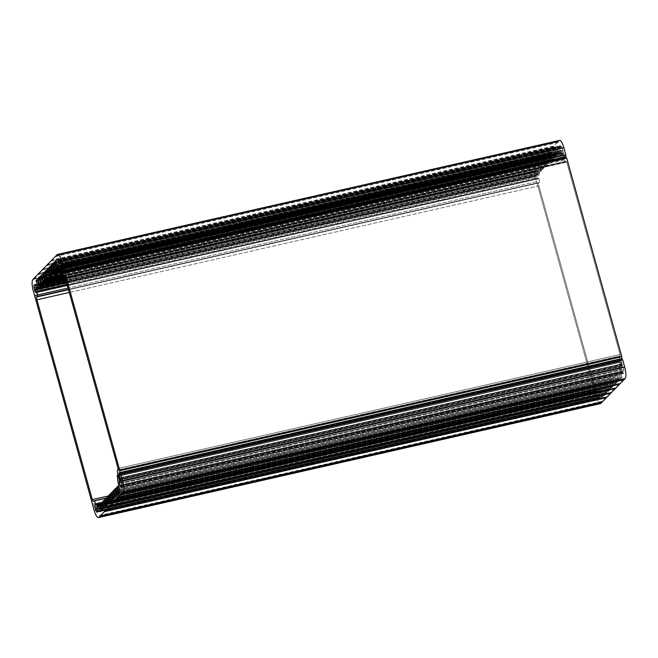 <?xml version="1.0" encoding="UTF-8"?>
<svg xmlns="http://www.w3.org/2000/svg" width="658" height="658" viewBox="0 0 658 658"><rect width="100%" height="100%" fill="white"/><g stroke="black" fill="none" stroke-linecap="round" stroke-linejoin="round"><path stroke-width="0.49" stroke-dasharray="3.29 2.47" d="M36.116 287.085L536.04 173.58A4.326 1.168 77.2 0 1 535.974 171.606L35.433 285.251L535.974 171.606A1.555 0.419 77.2 0 1 536.155 171.203A1.555 0.419 77.2 0 1 536.36 171.31L34.389 285.284L536.566 171.105A1.555 0.419 77.2 0 1 536.755 170.595A1.555 0.419 77.2 0 1 536.903 170.652L34.932 284.618L536.903 170.652A4.326 1.168 77.2 0 1 537.718 171.861L35.746 285.835L537.718 171.861A1.555 0.419 77.2 0 1 538.137 173.457L36.165 287.423L538.137 173.457L538.384 174.329L36.412 288.303L538.384 174.329L538.696 174.789L36.725 288.763L538.696 174.789A2.426 0.658 -102.8 0 0 539.165 175.135A2.426 0.658 -102.8 0 0 539.445 173.778L66.162 281.237L539.445 173.778A2.426 0.658 77.2 0 1 539.626 172.478L65.833 280.053L539.626 172.478L538.022 166.704L37.35 280.382L538.022 166.704L539.099 165.602L37.128 279.576L539.099 165.602L540.703 171.376L65.603 279.247L540.703 171.376L541.509 170.545L65.438 278.638L541.509 170.545L539.905 164.771L39.233 278.449L539.905 164.771L540.991 163.669L39.011 277.643L540.991 163.669L542.587 169.443L65.216 277.832L542.587 169.443L543.393 168.621L65.043 277.224L543.393 168.621L541.797 162.847L41.125 276.516L541.797 162.847L542.875 161.745L40.903 275.71L542.875 161.745L544.479 167.519L64.821 276.418L544.479 167.519L545.285 166.688L64.64 275.817L545.285 166.688L543.681 160.914L43.009 274.592L543.681 160.914L544.758 159.812L42.786 273.786L544.758 159.812L546.362 165.586L62.897 275.357L546.362 165.586L547.168 164.755L62.625 274.773L547.168 164.755L545.572 158.981L44.9 272.659L545.572 158.981L546.65 157.879L44.67 271.853L546.65 157.879L548.246 163.653L62.362 273.975L548.246 163.653L549.06 162.822L62.197 273.366L563.207 159.581L62.189 273.341L549.06 162.822L547.456 157.048L46.784 270.726L547.456 157.048L548.533 155.946L46.562 269.92L548.533 155.946L550.137 161.72L60.849 272.815L550.137 161.72L550.943 160.897L60.651 272.215L550.943 160.897L549.34 155.124L48.667 268.801L549.34 155.124L550.417 154.021L48.445 267.987L550.417 154.021L552.021 159.795L60.306 271.433L552.021 159.795L552.827 158.965L59.944 270.874L552.827 158.965L551.231 153.191L50.559 266.868L551.231 153.191L552.309 152.088L50.329 266.062L552.309 152.088L553.904 157.862L59.491 270.117L553.904 157.862L554.719 157.032L59.204 269.541L554.719 157.032L553.115 151.258L52.443 264.935L553.115 151.258L554.192 150.156L52.221 264.129L554.192 150.156L555.796 155.93L58.85 268.76L555.796 155.93L556.602 155.107L58.62 268.168L556.602 155.107L554.998 149.333L54.326 263.003L554.998 149.333L556.076 148.231L54.104 262.197L556.076 148.231L557.68 154.005L58.332 267.378L557.68 154.005L558.486 153.174L58.101 266.786L558.486 153.174L556.89 147.4L56.218 261.078L556.89 147.4L557.968 146.298L55.988 260.272L557.968 146.298L559.563 152.072A2.426 0.658 77.2 0 1 560.295 153.38L58.323 267.354L560.295 153.38A8.455 2.287 -102.8 0 0 562.064 157.122A3.084 0.839 77.2 0 1 562.886 159.055L60.914 273.029L562.886 159.055L60.939 273.119L562.911 159.146L563.182 159.598L563.75 158.282L61.885 272.231L563.75 158.282L562.779 154.786L60.914 268.735L562.779 154.786L562.434 154.079L60.775 267.979L562.434 154.079A1.555 0.419 77.2 0 1 561.957 153.199L61.539 266.819L561.957 153.199L561.644 152.738L61.4 266.317L561.644 152.738A1.555 0.419 77.2 0 1 561.077 151.965L61.169 265.47L561.077 151.965A4.326 1.168 77.2 0 1 560.452 149.711L60.75 263.175L560.452 149.711A1.555 0.419 77.2 0 1 560.435 148.387L60.372 261.925L560.435 148.387L560.41 147.639A1.555 0.419 77.2 0 1 560.328 146.216L59.212 259.992L560.328 146.216A4.326 1.168 77.2 0 1 560.731 145.681A4.326 1.168 77.2 0 1 560.855 145.673L58.883 259.647L560.855 145.673A1.555 0.419 77.2 0 1 561.43 146.594L59.45 260.568L561.43 146.594L561.735 147.055L59.763 261.029L561.735 147.055A1.555 0.419 77.2 0 1 562.302 147.828L60.322 261.802L562.302 147.828A4.326 1.168 77.2 0 1 562.927 150.082L60.947 264.055L562.927 150.082A1.555 0.419 77.2 0 1 563.009 150.674L61.03 264.648L563.009 150.674A1.555 0.419 -102.8 0 0 563.19 151.685L61.21 265.651L563.19 151.685L564.268 155.568L62.288 269.533L564.268 155.568A2.41 0.65 -102.8 0 0 565.329 157.361A2.41 0.65 -102.8 0 0 565.436 157.303L63.678 271.228L565.436 157.303A2.41 0.65 77.2 0 1 564.268 155.568L563.19 151.685A1.555 0.419 77.2 0 1 563.009 150.674A1.555 0.419 -102.8 0 0 562.927 150.082A4.326 1.168 -102.8 0 0 562.302 147.828A1.555 0.419 -102.8 0 0 561.735 147.055L561.43 146.594A1.555 0.419 -102.8 0 0 560.855 145.673A4.326 1.168 -102.8 0 0 560.328 146.216A1.555 0.419 -102.8 0 0 560.41 147.639L60.059 261.242L560.41 147.639L560.435 148.387A1.555 0.419 -102.8 0 0 560.452 149.711A4.326 1.168 -102.8 0 0 561.077 151.965A1.555 0.419 -102.8 0 0 561.644 152.738L561.957 153.199A1.555 0.419 -102.8 0 0 562.434 154.079L563.774 158.997L62.074 272.914L563.774 158.997L563.207 159.581L562.886 159.055A3.084 0.839 -102.8 0 0 562.064 157.122L60.092 271.088L562.064 157.122A8.455 2.287 77.2 0 1 560.295 153.38A2.426 0.658 -102.8 0 0 559.563 152.072L57.591 266.046L559.563 152.072L557.968 146.298L556.89 147.4L558.486 153.174L557.68 154.005L556.076 148.231L554.998 149.333L556.602 155.107L555.796 155.93L554.192 150.156L553.115 151.258L554.719 157.032L553.904 157.862L552.309 152.088L551.231 153.191L552.827 158.965L552.021 159.795L550.417 154.021L549.34 155.124L550.943 160.897L550.137 161.72L548.533 155.946L547.456 157.048L549.06 162.822L548.246 163.653L546.65 157.879L545.572 158.981L547.168 164.755L546.362 165.586L544.758 159.812L543.681 160.914L545.285 166.688L544.479 167.519L542.875 161.745L541.797 162.847L543.393 168.621L542.587 169.443L540.991 163.669L539.905 164.771L541.509 170.545L540.703 171.376L539.099 165.602L538.022 166.704L539.626 172.478A2.426 0.658 -102.8 0 0 539.445 173.778A2.426 0.658 77.2 0 1 538.696 174.789L538.137 173.457A1.555 0.419 -102.8 0 0 537.718 171.861A4.326 1.168 -102.8 0 0 536.903 170.652A1.555 0.419 -102.8 0 0 536.566 171.105L536.36 171.31A1.555 0.419 -102.8 0 0 535.974 171.606A4.326 1.168 -102.8 0 0 536.04 173.58L36.116 287.085M68.424 289.397L539.256 182.496A2.426 0.658 -102.8 0 0 539.363 180.588A2.426 0.658 -102.8 0 0 538.557 178.195L36.338 292.3L538.31 178.326A1.555 0.419 77.2 0 1 538.121 178.844A1.555 0.419 77.2 0 1 537.964 178.787L36.264 292.695L537.964 178.787A4.326 1.168 77.2 0 1 537.15 177.578L67.009 284.322L537.15 177.578A1.555 0.419 77.2 0 1 536.739 175.982L66.573 282.734L536.739 175.982L536.5 175.127L36.626 288.623L536.5 175.127A1.555 0.419 77.2 0 1 536.04 173.58A1.555 0.419 -102.8 0 0 536.5 175.127L536.739 175.982A1.555 0.419 -102.8 0 0 537.15 177.578A4.326 1.168 -102.8 0 0 537.964 178.787A1.555 0.419 -102.8 0 0 538.31 178.326L538.557 178.195A2.426 0.658 77.2 0 1 539.363 180.588A2.426 0.658 77.2 0 1 539.256 182.496L68.424 289.397M117.272 476.269L619.252 362.295A3.084 0.839 77.2 0 1 619.63 364.68L117.65 478.654L619.63 364.68A8.455 2.287 -102.8 0 0 620.255 369.59L118.284 483.564L620.255 369.59A2.426 0.658 77.2 0 1 620.412 371.482L118.44 485.456L620.412 371.482L622.016 377.256L120.044 491.23L622.016 377.256L620.938 378.358L118.966 492.332L620.938 378.358L619.334 372.584L118.662 486.262L619.334 372.584L618.528 373.415L116.556 487.389L618.528 373.415L620.132 379.189L118.152 493.163L620.132 379.189L619.055 380.291L117.075 494.265L619.055 380.291L617.451 374.517L116.779 488.195L617.451 374.517L616.645 375.348L114.665 489.313L616.645 375.348L618.24 381.122L116.269 495.087L618.24 381.122L617.163 382.224L115.191 496.19L617.163 382.224L615.567 376.45L114.895 490.128L615.567 376.45L614.753 377.273L112.781 491.246L614.753 377.273L616.357 383.046L114.385 497.02L616.357 383.046L615.279 384.149L113.308 498.122L615.279 384.149L613.675 378.375L113.003 492.052L613.675 378.375L612.869 379.205L110.898 493.179L612.869 379.205L614.473 384.979L112.493 498.953L614.473 384.979L613.396 386.082L111.416 500.055L613.396 386.082L611.792 380.308L111.12 493.985L611.792 380.308L610.986 381.138L109.006 495.104L610.986 381.138L612.582 386.912L110.61 500.878L612.582 386.912L611.504 388.014L109.532 501.988L611.504 388.014L609.908 382.24L109.236 495.918L609.908 382.24L609.094 383.063L107.122 497.037L609.094 383.063L610.698 388.837L108.726 502.811L610.698 388.837L609.621 389.947L107.649 503.913L609.621 389.947L608.017 384.173L107.344 497.843L608.017 384.173L607.211 384.996L105.239 498.97L607.211 384.996L608.815 390.77L106.835 504.744L608.815 390.77L607.737 391.872L105.757 505.846L607.737 391.872L606.133 386.098L105.461 499.776L606.133 386.098L605.327 386.929L103.347 500.903L605.327 386.929L606.923 392.703L104.951 506.676L606.923 392.703L605.845 393.805L103.874 507.779L605.845 393.805L604.241 388.031L103.577 501.709L604.241 388.031L603.435 388.862L101.464 502.827L603.435 388.862L605.039 394.636L103.067 508.601L605.039 394.636L603.962 395.738L101.99 509.703L603.962 395.738L602.358 389.964L101.686 503.633L602.358 389.964L601.552 390.786L99.58 504.76L601.552 390.786L603.156 396.56L101.176 510.534L603.156 396.56L602.07 397.662L100.098 511.636L602.07 397.662L600.474 391.888A2.426 0.658 77.2 0 1 600.367 391.954A2.426 0.658 77.2 0 1 599.808 391.452L99.646 505.015L599.808 391.452A2.426 0.658 -102.8 0 0 599.249 390.959A2.426 0.658 -102.8 0 0 598.953 392.086L96.981 506.051L598.953 392.086L598.986 392.834L97.006 506.808L598.986 392.834L599.224 393.723L97.244 507.688L599.224 393.723A1.555 0.419 77.2 0 1 599.677 395.269L97.705 509.243L599.677 395.269A4.326 1.168 77.2 0 1 599.751 397.243L97.771 511.217L599.751 397.243A1.555 0.419 77.2 0 1 599.57 397.646A1.555 0.419 77.2 0 1 599.356 397.539L97.738 511.43L599.158 397.736A1.555 0.419 77.2 0 1 598.969 398.255A1.555 0.419 77.2 0 1 598.813 398.197L97.113 512.113L598.813 398.197A4.326 1.168 77.2 0 1 597.999 396.988L97.803 510.559L597.999 396.988A1.555 0.419 77.2 0 1 597.587 395.392L97.647 508.905L597.587 395.392L597.349 394.545L97.409 508.05L597.349 394.545A1.555 0.419 77.2 0 1 596.888 392.99L96.997 506.487L596.888 392.99A4.326 1.168 77.2 0 1 596.822 391.017L101.636 503.444L596.822 391.017A1.555 0.419 77.2 0 1 597.003 390.622A1.555 0.419 77.2 0 1 597.209 390.729L95.237 504.694L597.415 390.4A2.426 0.658 -102.8 0 0 596.888 387.957A2.426 0.658 -102.8 0 0 596.041 386.838A2.426 0.658 -102.8 0 0 595.934 386.896L93.502 501.338L595.474 387.373A2.426 0.658 77.2 0 1 595.375 387.43A2.426 0.658 77.2 0 1 594.297 385.613L538.894 185.827L69.271 292.456L538.894 185.827A2.426 0.658 77.2 0 1 538.787 182.965L68.514 289.742L538.787 182.965A2.426 0.658 -102.8 0 0 538.894 185.827L594.297 385.613L109.187 495.754L594.297 385.613A2.426 0.658 -102.8 0 0 595.474 387.373L595.934 386.896A2.426 0.658 77.2 0 1 596.822 387.792A2.426 0.658 77.2 0 1 597.415 390.4L597.209 390.729A1.555 0.419 -102.8 0 0 596.822 391.017A4.326 1.168 -102.8 0 0 596.888 392.99A1.555 0.419 -102.8 0 0 597.349 394.545L597.587 395.392A1.555 0.419 -102.8 0 0 597.999 396.988A4.326 1.168 -102.8 0 0 598.813 398.197A1.555 0.419 -102.8 0 0 599.158 397.736L97.187 511.71L599.356 397.539A1.555 0.419 -102.8 0 0 599.751 397.243A4.326 1.168 -102.8 0 0 599.677 395.269A1.555 0.419 -102.8 0 0 599.224 393.723L598.953 392.086A2.426 0.658 77.2 0 1 599.808 391.452A2.426 0.658 -102.8 0 0 600.474 391.888L99.802 505.566L600.474 391.888L602.07 397.662L603.156 396.56L601.552 390.786L602.358 389.964L603.962 395.738L605.039 394.636L603.435 388.862L604.241 388.031L605.845 393.805L606.923 392.703L605.327 386.929L606.133 386.098L607.737 391.872L608.815 390.77L607.211 384.996L608.017 384.173L609.621 389.947L610.698 388.837L609.094 383.063L609.908 382.24L611.504 388.014L612.582 386.912L610.986 381.138L611.792 380.308L613.396 386.082L614.473 384.979L612.869 379.205L613.675 378.375L615.279 384.149L616.357 383.046L614.753 377.273L615.567 376.45L617.163 382.224L618.24 381.122L616.645 375.348L617.451 374.517L619.055 380.291L620.132 379.189L618.528 373.415L619.334 372.584L620.938 378.358L622.016 377.256L620.412 371.482A2.426 0.658 -102.8 0 0 620.255 369.59A8.455 2.287 77.2 0 1 619.63 364.68A3.084 0.839 -102.8 0 0 619.252 362.295L117.272 476.269M117.223 475.463L619.203 361.489L619.227 362.204L117.247 476.178L619.252 362.295L619.203 361.489L117.223 475.463M117.856 474.862L619.77 360.905L621.144 365.79A1.555 0.419 -102.8 0 0 621.259 367.049L621.284 367.797A1.555 0.419 -102.8 0 0 621.3 369.13A4.326 1.168 -102.8 0 0 621.925 371.383A1.555 0.419 -102.8 0 0 622.493 372.157L622.797 372.609A1.555 0.419 -102.8 0 0 623.373 373.53A4.326 1.168 -102.8 0 0 623.899 372.996L121.927 486.969L623.899 372.996A1.555 0.419 -102.8 0 0 623.817 371.573L121.845 485.546L623.817 371.573L623.792 370.824L121.82 484.798L623.792 370.824A1.555 0.419 -102.8 0 0 623.776 369.492L121.796 483.465L623.776 369.492A4.326 1.168 -102.8 0 0 623.151 367.238L121.171 481.212L623.151 367.238A1.555 0.419 -102.8 0 0 622.937 366.777L120.965 480.751L622.937 366.777A1.555 0.419 77.2 0 1 622.6 365.922L120.628 479.896L622.6 365.922L621.522 362.04A2.41 0.65 77.2 0 1 621.234 360.156A2.41 0.65 -102.8 0 0 621.522 362.04L119.55 476.014L621.522 362.04L622.6 365.922A1.555 0.419 -102.8 0 0 622.937 366.777A1.555 0.419 77.2 0 1 623.151 367.238A4.326 1.168 77.2 0 1 623.776 369.492A1.555 0.419 77.2 0 1 623.792 370.824L623.817 371.573A1.555 0.419 77.2 0 1 623.899 372.996A4.326 1.168 77.2 0 1 623.496 373.53A4.326 1.168 77.2 0 1 623.373 373.53L121.64 487.455L623.373 373.53A1.555 0.419 77.2 0 1 622.797 372.609L121.96 486.328L622.797 372.609L622.493 372.157L120.521 486.122L622.493 372.157A1.555 0.419 77.2 0 1 621.925 371.383L121.788 484.938L621.925 371.383A4.326 1.168 77.2 0 1 621.3 369.13L121.598 482.585L621.3 369.13A1.555 0.419 77.2 0 1 621.284 367.797L121.22 481.335L621.284 367.797L621.259 367.049L120.907 480.653L621.259 367.049A1.555 0.419 77.2 0 1 621.144 365.79L120.504 479.46L621.144 365.79L621.037 364.845L119.172 478.794L621.037 364.845L620.066 361.341L118.193 475.29L620.066 361.341L619.795 360.888L118.062 474.813M119.452 473.184L621.423 359.21L119.452 473.184M621.925 358.7L621.423 359.21L621.925 358.7M619.77 360.905L619.203 361.489L619.77 360.905M535.283 176.928L536.591 181.657L34.685 295.615L536.624 181.641L536.977 183.047L35.006 297.013L536.977 183.047L594.429 390.219L92.523 504.176L594.462 390.202L594.816 391.6L92.844 505.574L594.816 391.6L596.132 396.338L94.152 510.312L596.132 396.338A9.722 2.632 -102.8 0 0 597.209 399.554A9.722 2.632 77.2 0 1 596.132 396.338L535.283 176.928L33.303 290.894L535.283 176.928A9.722 2.632 77.2 0 1 534.872 165.479L32.9 279.453L534.872 165.479A9.722 2.632 -102.8 0 0 535.283 176.928M597.308 399.784A9.722 2.632 -102.8 0 0 598.895 402.671A9.722 2.632 77.2 0 1 597.308 399.784M599.964 403.568A9.722 2.632 77.2 0 1 599.076 402.885A9.722 2.632 -102.8 0 0 600.433 403.609M601.897 401.989L601.955 401.355L601.897 401.989M606.298 397.49L606.355 396.856L606.298 397.49M610.698 392.982L610.756 392.357L610.698 392.982M615.098 388.483L615.148 387.85L615.098 388.483M619.491 383.984L619.548 383.351L619.491 383.984M623.891 379.485L623.949 378.852L623.891 379.485M559.539 140.417A9.722 2.632 -102.8 0 0 559.127 140.656L57.156 254.63L559.127 140.656L558.297 141.511L56.325 255.477L558.297 141.511L558.297 142.383L557.976 141.84L56.382 255.723L557.976 141.84L553.896 146.01L51.924 259.984L553.896 146.01L553.896 146.882L553.575 146.339L51.982 260.223L553.575 146.339L549.504 150.509L47.524 264.483L549.504 150.509L549.504 151.389L549.175 150.838L47.582 264.73L549.175 150.838L545.104 155.008L43.132 268.982L545.104 155.008L545.104 155.888L544.783 155.346L43.181 269.229L544.783 155.346L540.703 159.516L38.732 273.481L540.703 159.516L540.703 160.387L540.383 159.845L38.789 273.728L540.383 159.845L536.311 164.015L34.331 277.989L536.311 164.015L536.311 164.887L535.982 164.344L34.389 278.227L535.982 164.344L534.872 165.479L559.127 140.656M620.058 354.506L620.107 355.937L118.136 469.902L620.107 355.937L619.532 356.521L117.56 470.495L619.532 356.521A2.426 0.658 -102.8 0 0 619.63 359.383L117.659 473.357L619.63 359.383L621.103 364.696L119.131 478.67L621.103 364.696L621.645 365.609L120.48 479.378L621.695 365.577L120.43 479.172L621.966 365.297L621.917 363.866L120.052 477.815L621.917 363.866L621.086 360.864L119.304 474.796L621.086 360.864L621.029 359.433L119.353 473.341L621.029 359.433L621.695 358.75L621.029 359.433L621.695 365.577L619.63 359.383A2.426 0.658 77.2 0 1 619.532 356.521L620.058 354.506L118.086 468.471L620.058 354.506L566.702 162.115L64.731 276.08L566.702 162.115L620.058 354.506M61.235 266.992L563.1 153.051L565.115 157.805L565.97 156.933L565.115 157.805L63.143 271.779L565.115 157.805L564.523 156.925L62.806 270.841L564.523 156.925L563.692 153.923L61.827 267.872L563.692 153.923L563.158 153.018L61.564 266.918M563.1 153.051L60.857 267.296L562.837 153.322L562.886 154.753L60.906 268.727L562.886 154.753L564.358 160.067L62.387 274.041L564.358 160.067A2.426 0.658 -102.8 0 0 565.436 161.884A2.426 0.658 -102.8 0 0 565.535 161.827L64.55 275.57L565.535 161.827L566.11 161.235L64.254 275.184L566.168 161.202L566.702 162.115L566.11 161.235L565.535 161.827A2.426 0.658 77.2 0 1 564.358 160.067L562.886 154.753L563.1 153.051M34.183 285.177L536.155 171.203M35.367 285.136L536.467 171.368M34.775 284.569L536.755 170.595M66.499 282.455L539.165 175.135M67.215 285.054L538.4 178.071M36.149 292.81L538.121 178.844M62.189 273.35L563.182 159.598M58.759 259.647L560.731 145.681M59.763 261.029L561.735 147.055L59.763 261.029M63.357 271.335L565.329 157.361M61.4 266.317L561.644 152.738L59.672 266.712M120.636 473.842L622.608 359.868M120.521 486.122L622.493 372.157L120.521 486.122M117.823 474.862L619.795 360.888M121.524 487.504L623.496 373.53M96.997 512.228L598.969 398.255M95.032 504.587L597.003 390.622M101.603 503.329L597.316 390.778M107.328 497.793L596.041 386.838M98.396 505.92L600.367 391.954M100.024 504.308L599.249 390.959M97.59 511.611L599.57 397.646M97.277 511.455L599.249 397.481M93.395 501.404L595.375 387.43M536.624 181.641L68.045 288.031M594.462 390.202L92.49 504.168M601.955 401.355L99.983 515.329M606.355 396.856L104.383 510.83M610.756 392.357L108.776 506.323M615.148 387.85L113.176 501.824M619.548 383.351L117.576 497.325M623.949 378.852L121.977 492.826M558.297 142.383L56.325 256.357M553.896 146.882L51.924 260.856M549.504 151.389L47.524 265.355M545.104 155.888L43.132 269.862M540.703 160.387L38.732 274.361M536.311 164.887L34.331 278.86M621.645 365.609L120.488 479.394M566.653 158.101L64.681 272.075M565.066 157.838L63.086 271.812M563.158 153.018L61.178 266.992M565.436 161.884L63.464 275.858M566.168 161.202L64.188 275.176"/><path stroke-width="0.99" d="M34.002 285.572A4.326 1.168 -102.8 0 0 34.068 287.546L36.116 287.085L34.068 287.546A1.555 0.419 -102.8 0 0 34.529 289.101L34.759 289.956A1.555 0.419 -102.8 0 0 35.178 291.543A4.326 1.168 -102.8 0 0 35.993 292.761A1.555 0.419 -102.8 0 0 36.149 292.81A1.555 0.419 -102.8 0 0 36.338 292.3L36.585 292.16A2.426 0.658 77.2 0 1 37.383 294.562A2.426 0.658 77.2 0 1 37.276 296.47L68.424 289.397L37.276 296.47A2.426 0.658 -102.8 0 0 37.383 294.562A2.426 0.658 -102.8 0 0 36.585 292.16L67.256 285.202L36.338 292.3A1.555 0.419 77.2 0 1 35.993 292.761L35.993 292.761A4.326 1.168 77.2 0 1 35.178 291.543L67.009 284.322L35.178 291.543A1.555 0.419 77.2 0 1 34.759 289.956L66.573 282.734L34.759 289.956L34.529 289.101L36.626 288.623L34.529 289.101A1.555 0.419 77.2 0 1 34.068 287.546A4.326 1.168 77.2 0 1 34.002 285.572L35.433 285.251L34.002 285.572A1.555 0.419 77.2 0 1 34.389 285.284A1.555 0.419 -102.8 0 0 34.183 285.177A1.555 0.419 -102.8 0 0 34.002 285.572M34.586 285.079L35.228 284.939L34.586 285.079A1.555 0.419 77.2 0 1 34.932 284.618A1.555 0.419 -102.8 0 0 34.775 284.569A1.555 0.419 -102.8 0 0 34.586 285.079M35.746 285.835A4.326 1.168 -102.8 0 0 34.932 284.618A4.326 1.168 77.2 0 1 35.746 285.835A1.555 0.419 77.2 0 1 36.165 287.423A1.555 0.419 -102.8 0 0 35.746 285.835M36.412 288.303L36.165 287.423L36.412 288.303M37.473 287.752A2.426 0.658 77.2 0 1 37.185 289.109A2.426 0.658 77.2 0 1 36.725 288.763A2.426 0.658 -102.8 0 0 37.473 287.752L66.162 281.237L37.473 287.752A2.426 0.658 77.2 0 1 37.654 286.452A2.426 0.658 -102.8 0 0 37.473 287.752M65.833 280.053L37.654 286.452L36.05 280.678L37.128 279.576L38.732 285.35L39.538 284.519L37.934 278.745L39.011 277.643L40.615 283.417L41.421 282.586L39.825 276.812L40.903 275.71L42.499 281.484L43.313 280.662L41.709 274.888L42.786 273.786L44.39 279.56L45.196 278.729L43.593 272.955L44.67 271.853L46.274 277.627L47.08 276.796L45.484 271.022L46.562 269.92L48.157 275.694L48.972 274.871L47.368 269.097L48.445 267.987L50.049 273.761L50.855 272.938L49.251 267.164L50.329 266.062L51.933 271.836L52.739 271.006L51.143 265.232L52.221 264.129L53.816 269.903L54.63 269.073L53.027 263.299L54.104 262.197L55.708 267.971L56.514 267.148L54.91 261.374L55.988 260.272L57.591 266.046A2.426 0.658 77.2 0 1 58.323 267.354A2.426 0.658 -102.8 0 0 57.591 266.046L55.988 260.272L54.91 261.374L56.514 267.148L55.708 267.971L54.104 262.197L53.027 263.299L54.63 269.073L53.816 269.903L52.221 264.129L51.143 265.232L52.739 271.006L51.933 271.836L50.329 266.062L49.251 267.164L50.855 272.938L50.049 273.761L48.445 267.987L47.368 269.097L48.972 274.871L48.157 275.694L46.562 269.92L45.484 271.022L47.08 276.796L46.274 277.627L44.67 271.853L43.593 272.955L45.196 278.729L44.39 279.56L42.786 273.786L41.709 274.888L43.313 280.662L42.499 281.484L40.903 275.71L39.825 276.812L41.421 282.586L40.615 283.417L39.011 277.643L37.934 278.745L39.538 284.519L38.732 285.35L37.128 279.576L36.05 280.678L37.654 286.452L65.833 280.053M117.65 478.654A3.084 0.839 -102.8 0 0 117.272 476.269L117.223 475.463L117.272 476.269A3.084 0.839 77.2 0 1 117.65 478.654A8.455 2.287 -102.8 0 0 118.284 483.564A8.455 2.287 77.2 0 1 117.65 478.654M118.44 485.456A2.426 0.658 -102.8 0 0 118.284 483.564A2.426 0.658 77.2 0 1 118.44 485.456L120.044 491.23L118.966 492.332L117.363 486.558L116.556 487.389L118.152 493.163L117.075 494.265L115.479 488.491L114.665 489.313L116.269 495.087L115.191 496.19L113.587 490.416L112.781 491.246L114.385 497.02L113.308 498.122L111.704 492.349L110.898 493.179L112.493 498.953L111.416 500.055L109.82 494.281L109.006 495.104L110.61 500.878L109.532 501.988L107.928 496.214L107.122 497.037L108.726 502.811L107.649 503.913L106.045 498.139L105.239 498.97L106.835 504.744L105.757 505.846L104.161 500.072L103.347 500.903L104.951 506.676L103.874 507.779L102.27 502.005L101.464 502.827L103.067 508.601L101.99 509.703L100.386 503.929L99.58 504.76L101.176 510.534L100.098 511.636L98.503 505.862L99.802 505.566L98.503 505.862A2.426 0.658 77.2 0 1 97.836 505.426A2.426 0.658 -102.8 0 0 98.396 505.92A2.426 0.658 -102.8 0 0 98.503 505.862L100.098 511.636L101.176 510.534L99.58 504.76L100.386 503.929L101.99 509.703L103.067 508.601L101.464 502.827L102.27 502.005L103.874 507.779L104.951 506.676L103.347 500.903L104.161 500.072L105.757 505.846L106.835 504.744L105.239 498.97L106.045 498.139L107.649 503.913L108.726 502.811L107.122 497.037L107.928 496.214L109.532 501.988L110.61 500.878L109.006 495.104L109.82 494.281L111.416 500.055L112.493 498.953L110.898 493.179L111.704 492.349L113.308 498.122L114.385 497.02L112.781 491.246L113.587 490.416L115.191 496.19L116.269 495.087L114.665 489.313L115.479 488.491L117.075 494.265L118.152 493.163L116.556 487.389L117.363 486.558L118.966 492.332L120.044 491.23L118.44 485.456M559.127 140.656A9.722 2.632 77.2 0 1 563.848 147.688L565.864 154.967A1.555 0.419 -102.8 0 0 565.929 156.801L63.958 270.767A1.555 0.419 77.2 0 1 63.892 268.941A1.555 0.419 -102.8 0 0 63.958 270.767L565.929 156.801A1.555 0.419 77.2 0 1 565.864 154.967L63.892 268.941L61.868 261.662A9.722 2.632 -102.8 0 0 57.156 254.63L32.9 279.453A9.722 2.632 -102.8 0 0 33.303 290.894L94.152 510.312A9.722 2.632 -102.8 0 0 98.873 517.344L123.128 492.521A9.722 2.632 -102.8 0 0 122.717 481.072L624.697 367.106L622.674 359.827L120.702 473.801L622.674 359.827L624.697 367.106L122.717 481.072L120.702 473.801L122.717 481.072A9.722 2.632 77.2 0 1 123.128 492.521L122.298 493.368L121.977 492.826L121.977 493.697L117.897 497.867L117.576 497.325L117.576 498.205L113.497 502.375L113.176 501.824L113.176 502.704L109.105 506.874L108.776 506.323L108.776 507.203L104.704 511.373L104.383 510.83L104.383 511.702L100.304 515.872L99.983 515.329L99.983 516.201L98.873 517.344A9.722 2.632 77.2 0 1 98.461 517.583A9.722 2.632 77.2 0 1 94.152 510.312L33.303 290.894A9.722 2.632 77.2 0 1 32.9 279.453L34.01 278.318L34.331 278.86L34.331 277.989L38.411 273.818L38.732 274.361L38.732 273.481L42.803 269.311L43.132 269.862L43.132 268.982L47.203 264.812L47.524 265.355L47.524 264.483L51.604 260.313L51.924 260.856L51.924 259.984L56.004 255.814L56.325 256.357L57.156 254.63A9.722 2.632 77.2 0 1 57.567 254.391A9.722 2.632 77.2 0 1 61.868 261.662L63.892 268.941L565.864 154.967L563.848 147.688L61.868 261.662L563.848 147.688A9.722 2.632 -102.8 0 0 559.539 140.417L57.567 254.391M60.914 273.029A3.084 0.839 -102.8 0 0 60.092 271.088A8.455 2.287 77.2 0 1 58.323 267.354A8.455 2.287 -102.8 0 0 60.092 271.088A3.084 0.839 77.2 0 1 60.914 273.029L60.914 273.029M61.235 273.555L60.939 273.119L61.235 273.555L62.074 272.914L61.235 273.555M58.356 260.181A1.555 0.419 -102.8 0 0 58.439 261.604L60.059 261.242L58.439 261.604L58.463 262.353A1.555 0.419 -102.8 0 0 58.48 263.685A4.326 1.168 -102.8 0 0 59.105 265.939A1.555 0.419 -102.8 0 0 59.672 266.712L59.977 267.173A1.555 0.419 -102.8 0 0 60.462 268.053L61.803 272.971L60.462 268.053A1.555 0.419 77.2 0 1 59.977 267.173L61.539 266.819L59.977 267.173L59.672 266.712L61.4 266.317L59.672 266.712A1.555 0.419 77.2 0 1 59.105 265.939L61.169 265.47L59.105 265.939A4.326 1.168 77.2 0 1 58.48 263.685L60.75 263.175L58.48 263.685A1.555 0.419 77.2 0 1 58.463 262.353L60.372 261.925L58.463 262.353L58.439 261.604A1.555 0.419 77.2 0 1 58.356 260.181L59.212 259.992L58.356 260.181A4.326 1.168 77.2 0 1 58.883 259.647A4.326 1.168 -102.8 0 0 58.759 259.647A4.326 1.168 -102.8 0 0 58.356 260.181M59.45 260.568A1.555 0.419 -102.8 0 0 58.883 259.647A1.555 0.419 77.2 0 1 59.45 260.568L59.763 261.029L59.45 260.568M59.763 261.029L59.763 261.029A1.555 0.419 77.2 0 1 60.322 261.802A1.555 0.419 -102.8 0 0 59.763 261.029M60.947 264.055A4.326 1.168 -102.8 0 0 60.322 261.802A4.326 1.168 77.2 0 1 60.947 264.055A1.555 0.419 77.2 0 1 61.03 264.648A1.555 0.419 -102.8 0 0 60.947 264.055M61.21 265.651A1.555 0.419 77.2 0 1 61.03 264.648A1.555 0.419 -102.8 0 0 61.21 265.651L62.288 269.533L61.21 265.651M63.456 271.277A2.41 0.65 77.2 0 1 63.357 271.335A2.41 0.65 77.2 0 1 62.288 269.533A2.41 0.65 -102.8 0 0 63.456 271.277L63.958 270.767L63.456 271.277M119.945 472.674A1.555 0.419 -102.8 0 0 120.636 473.842A1.555 0.419 -102.8 0 0 120.702 473.801A1.555 0.419 77.2 0 1 119.945 472.674L621.925 358.7L119.945 472.674M622.534 359.86A1.555 0.419 77.2 0 1 621.925 358.7A1.555 0.419 -102.8 0 0 622.534 359.86M120.825 486.583A1.555 0.419 -102.8 0 0 121.401 487.504L121.401 487.504A4.326 1.168 -102.8 0 0 121.524 487.504A4.326 1.168 -102.8 0 0 121.927 486.969A1.555 0.419 -102.8 0 0 121.845 485.546L121.82 484.798A1.555 0.419 -102.8 0 0 121.796 483.465A4.326 1.168 -102.8 0 0 121.171 481.212A1.555 0.419 -102.8 0 0 120.965 480.751A1.555 0.419 77.2 0 1 120.628 479.896L119.55 476.014A2.41 0.65 77.2 0 1 119.452 473.184A2.41 0.65 -102.8 0 0 119.55 476.014L120.628 479.896A1.555 0.419 -102.8 0 0 120.965 480.751A1.555 0.419 77.2 0 1 121.171 481.212A4.326 1.168 77.2 0 1 121.796 483.465A1.555 0.419 77.2 0 1 121.82 484.798L121.845 485.546A1.555 0.419 77.2 0 1 121.927 486.969A4.326 1.168 77.2 0 1 121.401 487.504A1.555 0.419 77.2 0 1 120.825 486.583L121.96 486.328L120.825 486.583L120.521 486.122L120.825 486.583M119.953 485.349A1.555 0.419 -102.8 0 0 120.521 486.122L120.521 486.122A1.555 0.419 77.2 0 1 119.953 485.349L121.788 484.938L119.953 485.349A4.326 1.168 77.2 0 1 119.328 483.095A4.326 1.168 -102.8 0 0 119.953 485.349M121.598 482.585L119.328 483.095L121.598 482.585M119.312 481.771A1.555 0.419 -102.8 0 0 119.328 483.095A1.555 0.419 77.2 0 1 119.312 481.771L121.22 481.335L119.312 481.771L119.287 481.023L119.312 481.771M120.907 480.653L119.287 481.023L120.907 480.653M119.172 479.764A1.555 0.419 -102.8 0 0 119.287 481.023A1.555 0.419 77.2 0 1 119.172 479.764L120.504 479.46L119.172 479.764L119.065 478.81L119.172 479.764M118.095 475.315L119.065 478.81L118.095 475.315M621.423 359.21A2.41 0.65 -102.8 0 0 621.234 360.156A2.41 0.65 77.2 0 1 621.423 359.21M96.841 512.171A1.555 0.419 -102.8 0 0 96.997 512.228A1.555 0.419 -102.8 0 0 97.187 511.71L97.384 511.505A1.555 0.419 -102.8 0 0 97.59 511.611A1.555 0.419 -102.8 0 0 97.771 511.217A4.326 1.168 -102.8 0 0 97.705 509.243A1.555 0.419 -102.8 0 0 97.244 507.688L96.981 506.051A2.426 0.658 77.2 0 1 97.277 504.925A2.426 0.658 77.2 0 1 97.836 505.426L99.646 505.015L97.836 505.426A2.426 0.658 -102.8 0 0 96.981 506.051L97.244 507.688A1.555 0.419 77.2 0 1 97.705 509.243A4.326 1.168 77.2 0 1 97.771 511.217A1.555 0.419 77.2 0 1 97.384 511.505L97.187 511.71A1.555 0.419 77.2 0 1 96.841 512.171L96.841 512.171A4.326 1.168 77.2 0 1 96.027 510.962A4.326 1.168 -102.8 0 0 96.841 512.171M97.803 510.559L96.027 510.962L97.803 510.559M95.607 509.366A1.555 0.419 -102.8 0 0 96.027 510.962A1.555 0.419 77.2 0 1 95.607 509.366L97.647 508.905L95.607 509.366L95.377 508.511L95.607 509.366M97.409 508.05L95.377 508.511L97.409 508.05M94.916 506.964A1.555 0.419 -102.8 0 0 95.377 508.511A1.555 0.419 77.2 0 1 94.916 506.964L96.997 506.487L94.916 506.964A4.326 1.168 77.2 0 1 94.851 504.99A4.326 1.168 -102.8 0 0 94.916 506.964M101.636 503.444L94.851 504.99L101.636 503.444M101.513 503L95.435 504.373L101.513 503M93.962 500.87A2.426 0.658 77.2 0 1 94.069 500.804A2.426 0.658 77.2 0 1 94.916 501.931A2.426 0.658 77.2 0 1 95.435 504.373A2.426 0.658 -102.8 0 0 94.851 501.766A2.426 0.658 -102.8 0 0 93.962 500.87L93.502 501.338A2.426 0.658 77.2 0 1 92.326 499.587L36.914 299.801A2.426 0.658 77.2 0 1 36.815 296.939L37.276 296.47L36.815 296.939A2.426 0.658 -102.8 0 0 36.914 299.801L92.326 499.587L109.187 495.754L92.326 499.587A2.426 0.658 -102.8 0 0 93.395 501.404A2.426 0.658 -102.8 0 0 93.502 501.338L93.962 500.87M117.798 474.879L117.223 475.463L117.798 474.879M69.271 292.456L36.914 299.801L69.271 292.456M68.514 289.742L36.815 296.939L68.514 289.742M37.35 280.382L36.05 280.678L37.35 280.382M65.603 279.247L38.732 285.35L65.603 279.247M65.438 278.638L39.538 284.519L65.438 278.638M39.233 278.449L37.934 278.745L39.233 278.449M65.216 277.832L40.615 283.417L65.216 277.832M65.043 277.224L41.421 282.586L65.043 277.224M41.125 276.516L39.825 276.812L41.125 276.516M64.821 276.418L42.499 281.484L64.821 276.418M64.64 275.817L43.313 280.662L64.64 275.817M43.009 274.592L41.709 274.888L43.009 274.592M62.897 275.357L44.39 279.56L62.897 275.357M62.625 274.773L45.196 278.729L62.625 274.773M44.9 272.659L43.593 272.955L44.9 272.659M62.362 273.975L46.274 277.627L62.362 273.975M62.197 273.366L61.21 273.572M46.784 270.726L45.484 271.022L46.784 270.726M60.849 272.815L48.157 275.694L60.849 272.815M60.651 272.215L48.972 274.871L60.651 272.215M48.667 268.801L47.368 269.097L48.667 268.801M60.306 271.433L50.049 273.761L60.306 271.433M59.944 270.874L50.855 272.938L59.944 270.874M50.559 266.868L49.251 267.164L50.559 266.868M59.491 270.117L51.933 271.836L59.491 270.117M59.204 269.541L52.739 271.006L59.204 269.541M52.443 264.935L51.143 265.232L52.443 264.935M58.85 268.76L53.816 269.903L58.85 268.76M58.62 268.168L54.63 269.073L58.62 268.168M54.326 263.003L53.027 263.299L54.326 263.003M58.332 267.378L55.708 267.971L58.332 267.378M58.101 266.786L56.514 267.148L58.101 266.786M56.218 261.078L54.91 261.374L56.218 261.078M118.662 486.262L117.363 486.558L118.662 486.262M116.779 488.195L115.479 488.491L116.779 488.195M114.895 490.128L113.587 490.416L114.895 490.128M113.003 492.052L111.704 492.349L113.003 492.052M111.12 493.985L109.82 494.281L111.12 493.985M109.236 495.918L107.928 496.214L109.236 495.918M107.344 497.843L106.045 498.139L107.344 497.843M105.461 499.776L104.161 500.072L105.461 499.776M103.577 501.709L102.27 502.005L103.577 501.709M101.686 503.633L100.386 503.929L101.686 503.633M34.652 295.615L68.045 288.031M98.461 517.583L600.433 403.609A9.722 2.632 -102.8 0 0 600.844 403.37L98.873 517.344L600.844 403.37L601.955 402.235L99.983 516.201L601.897 401.989L600.844 403.37A9.722 2.632 77.2 0 1 599.964 403.568M602.284 401.898L100.304 515.872L602.284 401.898L606.355 397.728L104.383 511.702L606.298 397.49L602.284 401.898M606.676 397.399L104.704 511.373L606.676 397.399L610.756 393.229L108.776 507.203L610.698 392.982L606.676 397.399M611.076 392.9L109.105 506.874L611.076 392.9L615.148 388.73L113.176 502.704L615.098 388.483L611.076 392.9M615.477 388.401L113.497 502.375L615.477 388.401L619.548 384.231L117.576 498.205L619.491 383.984L615.477 388.401M619.869 383.902L117.897 497.867L619.869 383.902L623.949 379.732L121.977 493.697L623.891 379.485L619.869 383.902M624.269 379.395L122.298 493.368L624.269 379.395L625.1 378.547L123.128 492.521L625.1 378.547A9.722 2.632 -102.8 0 0 624.697 367.106A9.722 2.632 77.2 0 1 625.1 378.547L624.269 379.395M118.136 469.902L118.086 468.471L117.56 470.495L118.136 469.902M117.659 473.357A2.426 0.658 77.2 0 1 117.56 470.495A2.426 0.658 -102.8 0 0 117.659 473.357L119.131 478.67L117.659 473.357M120.48 479.378L119.674 479.575L119.131 478.67L119.723 479.55L120.48 479.378L119.674 479.575M120.43 479.172L119.723 479.55L120.43 479.172M120.052 477.815L119.995 479.271L120.052 477.815M119.304 474.796L119.937 477.84L119.304 474.796M119.353 473.341L119.106 474.837L119.353 473.341M621.695 358.75L119.912 472.534L119.057 473.406L119.912 472.534L621.884 358.561A1.555 0.419 77.2 0 1 621.818 356.735L119.846 470.709A1.555 0.419 -102.8 0 0 119.912 472.534A1.555 0.419 77.2 0 1 119.846 470.709L64.747 272.034A1.555 0.419 77.2 0 1 63.99 270.907L63.143 271.779L61.72 267.896L60.857 267.296L62.387 274.041A2.426 0.658 -102.8 0 0 63.563 275.792L64.139 275.209L64.731 276.08L118.086 468.471L64.731 276.08L64.188 275.176L63.563 275.792A2.426 0.658 77.2 0 1 63.464 275.858A2.426 0.658 77.2 0 1 62.387 274.041L60.857 267.296L61.178 266.992L61.72 267.896L63.086 271.812L63.99 270.907A1.555 0.419 -102.8 0 0 64.681 272.075A1.555 0.419 -102.8 0 0 64.747 272.034L119.846 470.709L621.818 356.735L566.719 158.06L64.747 272.034L566.719 158.06L621.818 356.735A1.555 0.419 -102.8 0 0 621.884 358.561L621.695 358.75M566.579 158.093A1.555 0.419 77.2 0 1 565.97 156.933L63.99 270.907L565.97 156.933A1.555 0.419 -102.8 0 0 566.579 158.093M64.55 275.57L63.563 275.792L64.55 275.57M34.496 285.333L35.367 285.136M37.185 289.109L66.499 282.455M36.429 292.045L67.215 285.054M59.672 266.712L61.4 266.317M95.344 504.752L101.603 503.329M94.069 500.804L107.328 497.793M97.277 504.925L100.024 504.308"/></g></svg>

